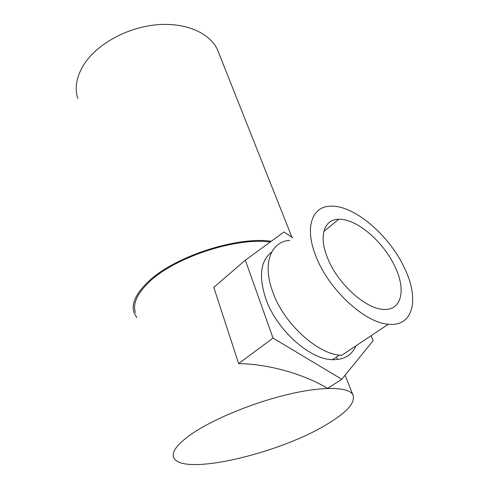 <?xml version="1.0" encoding="UTF-8"?>
<svg xmlns="http://www.w3.org/2000/svg" width="489" height="489" viewBox="0 0 489 489"><rect width="100%" height="100%" fill="white"/><g stroke="black" fill="none" stroke-linecap="round" stroke-linejoin="round"><path stroke-width="0.73" d="M327.832 258.632C318.26 236.15 324.06 219.194 338.73 219.274C356.457 218.424 383.737 241.804 395.143 267.061C406.261 290.075 401.677 311.2 383.015 309.329C365.167 308.559 337.703 283.492 327.832 258.632M404.58 268.247C419.434 298.443 413.761 327.135 388.327 324.225C364.855 322.856 328.889 289.629 316.31 257.19C304.115 227.898 311.878 206.382 330.43 206.193C353.706 204.769 389.36 235.111 404.58 268.247M388.327 324.225L341.732 355.295C318.033 354.886 283.669 323.553 272.746 291.896C262.037 263.345 270.998 241.462 289.812 240.35M355.943 345.821C351.799 355.289 343.993 359.91 332.532 359.678C309.378 359.482 276.12 329.28 265.716 298.516C258.547 276.132 260.545 260.643 271.701 252.055M136.81 317.593L134.133 312.911C131.107 304.335 135.514 294.213 147.36 282.544C172.562 257.22 236.211 236.114 271.279 241.26M77.818 98.564C74.145 86.956 76.834 74.646 85.893 61.62C99.817 42.298 129.298 26.932 157.672 24.694C186.077 22.433 209.622 33.105 217.361 49.42L219.072 53.735M327.758 423.81C280.466 453.297 181.957 476.854 173.729 457.57C171.401 452.019 177.128 444.318 190.918 434.452C211.981 419.703 252.104 402.979 287.398 394.556C322.746 386.096 348.144 386.793 352.752 394.525C355.931 402.05 347.6 411.811 327.758 423.81M135.49 312.587C132.501 304.127 136.853 294.146 148.552 282.642C173.338 257.795 235.674 237.079 270.228 242.024M371.053 335.747L373.15 340.674L341.787 379.275L327.593 388.364C303.761 373.951 268.07 363.938 238.626 363.602L213.797 287.349L245.325 260.16L283.981 232.012L292.819 237.819M336.475 357.043L337.459 359.537M341.787 379.275L273.039 338.082L245.325 260.16M238.626 363.602L273.039 338.082M338.73 219.274L323.797 231.499M339.403 355.087L332.532 359.678M352.752 394.525L345.1 375.197M291.927 237.232L217.361 49.42"/></g></svg>
